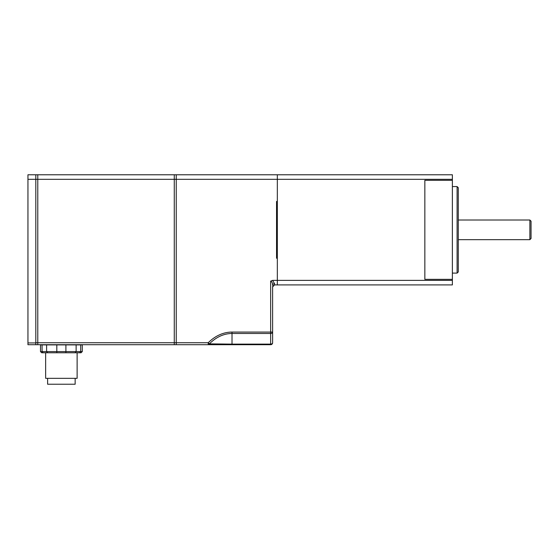 <?xml version="1.0" encoding="UTF-8"?>
<svg xmlns="http://www.w3.org/2000/svg" width="559" height="559" viewBox="0 0 559 559"><rect width="100%" height="100%" fill="white"/><g stroke="black" fill="none" stroke-linecap="round" stroke-linejoin="round"><path stroke-width="0.84" d="M232.013 344.7L270.647 344.7L270.647 344.12L232.013 344.12L232.013 333.471C223.733 333.576 216.186 337.042 209.373 343.869L208.241 342.73L208.241 344.7L232.013 344.7L232.013 344.12L209.373 343.869A1.963 1.391 90 0 1 208.241 344.7L176.246 344.7L176.246 179.313L176.246 344.7L37.781 344.7L37.781 174.771L174.275 174.771L174.275 344.7L174.275 174.771L176.246 174.771L176.246 179.313L277.334 179.313L277.334 174.771L452.378 174.771L452.378 179.313L277.334 179.313L277.334 201.457L276.551 201.457L276.551 258.223L277.334 258.223L277.334 280.366L452.378 280.366L452.378 279.353L424.847 279.353L424.847 180.326L452.378 180.326L452.378 279.353L424.847 279.353L424.847 180.326L452.378 180.326L452.378 179.313M270.647 281.128L270.647 332.081L272.617 332.081L272.617 342.73L272.617 332.081A1.963 1.391 180 0 1 270.647 333.471L232.013 333.471L232.013 332.081A58.409 41.303 -90 0 0 208.241 342.73L35.818 342.73L35.818 179.313L27.95 179.313L27.95 174.771L35.818 174.771L35.818 344.7L37.781 344.7L37.781 179.313L176.246 179.313L176.246 174.771L277.334 174.771L277.334 284.908L277.334 280.366L272.603 280.366L270.647 281.128C271.981 281.736 272.638 283.092 272.617 285.188A1.963 1.418 0 0 1 274.581 283.769L272.596 280.373M75.151 378.331L75.151 384.229L47.62 384.229L47.62 378.331M45.649 352.764L45.649 378.331L77.121 378.331L77.121 352.764M75.109 352.764L81.09 352.764L82.271 351.583L40.5 351.583L41.68 352.764L75.109 352.764L76.129 351.583L76.129 344.896L65.899 344.896L65.906 352.764M43.099 352.764L42.072 351.583L42.072 344.896L40.5 344.896L40.5 351.583L41.68 352.764M42.072 344.896L46.607 344.896L46.607 351.583L47.627 352.764M56.822 352.764L56.815 344.896L46.607 344.896M56.815 344.896L65.899 344.896M76.129 344.896L80.685 344.896L80.685 351.583L79.657 352.764M81.09 352.764L82.271 351.583L82.271 344.896L80.685 344.896M27.95 179.313L27.95 344.7L35.818 344.7M529.869 229.84L529.869 239.671L531.05 238.49L531.05 221.182L529.869 220.008L529.869 229.84M457.101 229.84L457.101 273.106L458.282 271.926L458.282 187.747L457.101 186.573L457.101 229.84M272.757 286.152L272.617 286.879L274.581 284.908L452.378 284.908L452.378 280.366M272.617 286.879L272.617 332.081M273.204 285.467L272.918 285.831M232.013 332.081L270.647 332.081L270.647 344.12A1.963 1.391 0 0 0 272.617 342.73A1.963 1.963 0 0 1 270.647 344.7A1.963 1.963 0 0 0 272.617 342.73M37.781 179.313L37.781 174.771L35.818 174.771L35.818 179.313L37.781 179.313M35.818 342.926L27.95 342.926M274.581 284.908L274.581 283.769M40.5 344.896L40.5 351.583M82.271 344.896L82.271 351.583M458.282 239.671L529.869 239.671M458.282 220.008L529.869 220.008M452.378 273.106L457.101 273.106M452.378 186.573L457.101 186.573"/></g></svg>
